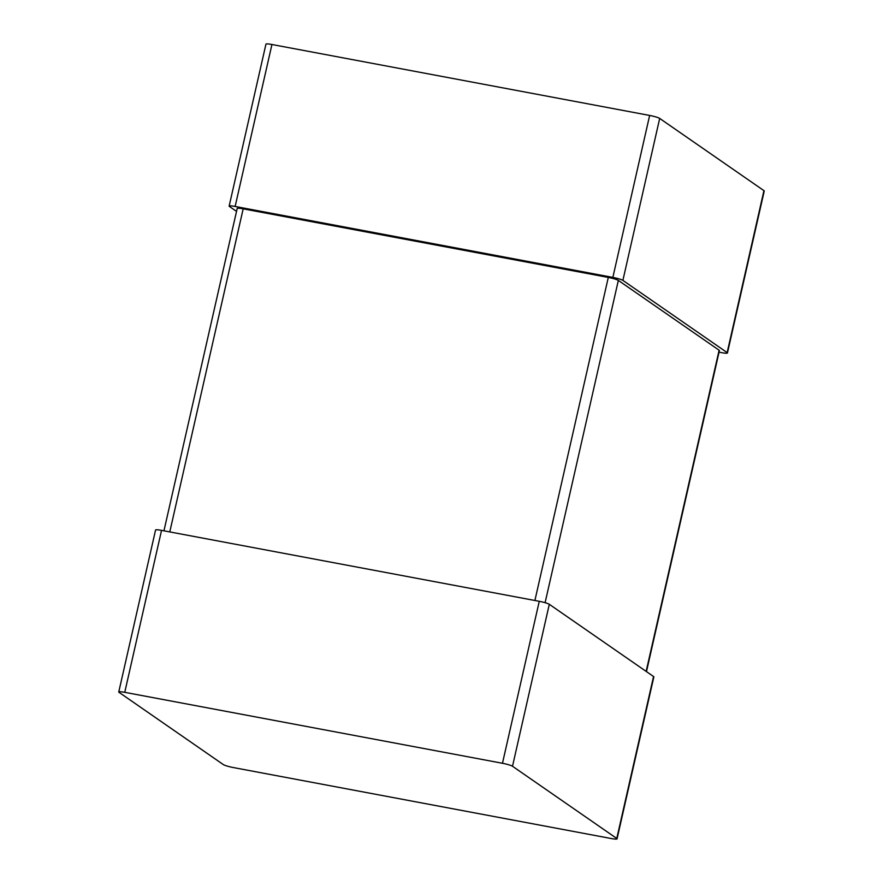 <?xml version="1.0" encoding="UTF-8"?>
<svg xmlns="http://www.w3.org/2000/svg" width="883" height="883" viewBox="0 0 883 883"><rect width="100%" height="100%" fill="white"/><g stroke="black" fill="none" stroke-linecap="round" stroke-linejoin="round"><path stroke-width="1.32" d="M229.15 206.103A8.366 1.026 -167.2 0 1 235.143 206.456L612.857 277.405L649.645 115.441L271.942 44.503A8.366 1.026 -167.2 0 0 265.949 44.15L229.15 206.103A8.366 1.026 -167.2 0 0 229.448 206.479L236.523 211.39M649.645 115.441A8.366 1.026 12.8 0 1 659.689 118.421L763.938 190.651A8.366 1.026 -167.2 0 1 764.236 191.026L727.437 352.979A8.366 1.026 -167.2 0 0 727.15 352.604L763.938 190.651M612.857 277.405A8.366 1.026 12.8 0 1 622.89 280.386L727.15 352.604M719.049 352.174L721.455 352.626A8.366 1.026 -167.2 0 0 727.437 352.979M534.899 600.495L608.299 277.428A8.366 1.026 12.8 0 1 618.343 280.408L719.115 350.22A8.366 1.026 -167.2 0 1 719.402 350.595L646.477 671.61M608.299 277.428L243.178 208.841A8.366 1.026 -167.2 0 0 237.185 208.498L163.951 530.826M539.259 601.312L161.545 530.374A8.366 1.026 -167.2 0 0 155.563 530.021L118.763 691.974A8.366 1.026 -167.2 0 0 119.062 692.349L223.311 764.579A8.366 1.026 12.8 0 0 233.355 767.559L611.058 838.497A8.366 1.026 -167.2 0 0 617.051 838.85A8.366 1.026 -167.2 0 0 616.764 838.475L653.552 676.521L549.303 604.303A8.366 1.026 12.8 0 0 539.259 601.312L502.471 763.276L124.757 692.327A8.366 1.026 -167.2 0 0 118.763 691.974M617.051 838.85L653.85 676.897A8.366 1.026 -167.2 0 0 653.552 676.521M502.471 763.276A8.366 1.026 12.8 0 1 512.504 766.256L616.764 838.475M235.143 206.456L271.942 44.503M622.89 280.386L659.689 118.421M545.109 602.703L618.343 280.408M646.146 671.389L719.115 350.22M169.779 531.919L243.178 208.841M124.757 692.327L161.545 530.374M512.504 766.256L549.303 604.303"/></g></svg>
